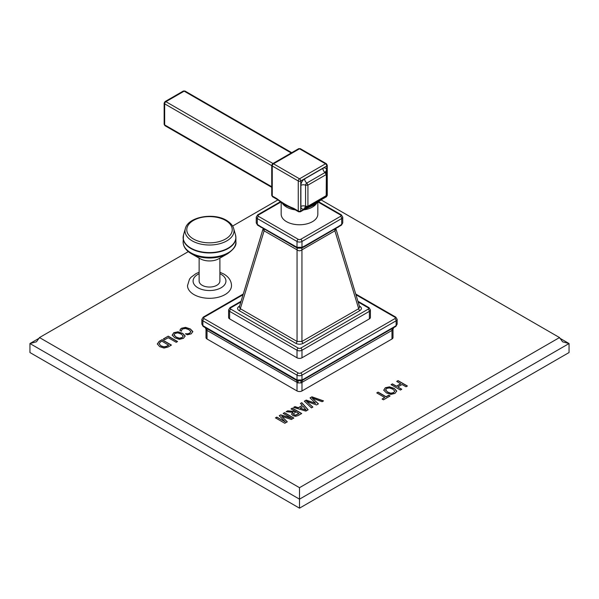 <?xml version="1.0" encoding="UTF-8"?>
<svg xmlns="http://www.w3.org/2000/svg" width="599" height="599" viewBox="0 0 599 599"><rect width="100%" height="100%" fill="white"/><g stroke="black" fill="none" stroke-linecap="round" stroke-linejoin="round"><path stroke-width="0.9" d="M400.724 383.727L396.448 386.19L392.42 383.869L391.072 384.648L400.402 390.031L401.757 389.253L397.811 386.976L402.079 384.513L406.025 386.789L407.372 386.011L398.043 380.62L396.695 381.398L400.724 383.892L396.448 386.355L392.42 384.034L391.214 384.73M401.607 389.335L397.811 386.976M407.23 386.093L398.043 380.792L396.838 381.488M188.311 251.632L39.489 337.559L299.5 487.676L559.511 337.559L321.057 199.886M277.943 199.886L232.599 226.063M389.5 386.842L385.307 387.755L383.727 390.181L386.445 392.922L390.922 394.404L395.018 393.363L396.688 390.997L394.247 388.414L389.5 386.842L385.307 387.927L383.727 390.346M396.703 391.237L394.247 388.586L389.5 387.014M378.111 392.128L376.764 392.907L384.73 397.511L382.095 399.031L383.457 399.818L390.076 395.999L388.714 395.205L386.078 396.733L378.111 392.128L376.906 392.989M311.929 396.823L310.057 397.901L315.636 403.329L306.224 400.11L304.359 401.188L311.435 407.882L312.85 407.065L306.456 401.3L316.542 404.931L318.413 403.853L312.116 398.036L322.105 401.719L323.52 400.903L311.929 396.823L310.17 398.006M301.784 402.678L300.451 403.449L302.3 405.403L298.347 407.687L294.948 406.624L293.585 407.41L305.879 411.086L308.148 409.776L301.784 402.678L300.548 403.554M292.349 408.121L291.002 408.9L295.696 411.61L287.685 410.817L286.127 411.715L293.001 412.359L291.571 414.029L293.001 415.684L295.517 416.327L298.152 415.549L301.686 413.512L292.349 408.121L291.144 408.982M284.503 412.659L293.832 418.042L291.346 419.472L281.747 416.365L287.28 421.823L284.795 423.261L275.465 417.87L276.82 417.091L285.274 421.898L279.239 415.691L280.721 414.837L291.541 418.282L283.147 413.437L284.503 412.659L283.297 413.52M181.512 331.18L181.699 329.929L182.673 328.971L185.473 328.462L188.872 329.675L190.759 331.509L189.808 333.096L187.779 333.778L185.473 333.74L187.322 334.804L191.238 333.838L192.818 331.524L190.347 328.963L185.63 327.376L181.527 328.237L180.284 329.338L179.992 330.573L181.512 331.097M192.841 331.809L190.347 329.136L185.63 327.541L181.527 328.402L180.284 329.502L179.992 330.745M190.759 331.509L190.796 331.891M177.955 331.809L173.77 332.715L172.183 335.141L174.901 337.881L179.378 339.363L183.474 338.323L185.143 335.957L182.71 333.381L177.955 331.809L173.77 332.887L172.183 335.305M185.166 336.196L182.71 333.546L177.955 331.973M177.544 341.527L168.214 336.144L163.347 338.952L164.71 339.738L168.229 337.709L176.196 342.306L177.544 341.527M162.067 339.685L159.147 341.378L157.327 343.938L159.708 346.649L164.021 348.056L168.027 347.023L171.404 345.076L162.067 339.685L159.147 341.542L157.327 344.103M199.13 272.246L196.053 273.563L190.946 277.344L189.486 279.209L187.517 285.603A21.991 12.699 0 0 0 193.964 294.581A21.991 12.699 0 0 0 217.931 297.336A21.991 12.699 0 0 0 231.506 285.603C231.364 280.864 228.833 277.015 223.906 274.072L219.893 272.246M393.004 329.315L393.004 337.559A3.519 2.029 180 0 1 391.978 338.997L301.986 390.945A3.519 2.029 180 0 1 297.014 390.945L207.022 338.997A3.519 2.029 180 0 1 205.996 337.559L205.996 329.315L206.333 330.019L297.98 382.933L301.02 382.933L392.667 330.019L393.745 327.556M299.5 487.676L299.5 499.169L569.05 343.541L559.548 338.053M559.511 337.559L562.558 341.804L569.05 343.541L569.05 352.541L299.5 508.169L29.95 352.541L29.95 343.541L299.5 499.169L299.5 508.169M39.489 337.559L36.442 341.804L29.95 343.541L39.452 338.053M394.681 391.334L393.655 392.577L390.885 393.236L387.665 392.068L385.531 389.822M394.644 391.14L393.655 392.742L390.885 393.408L387.665 392.24L385.531 389.912M385.591 390.271L386.52 388.459L389.365 387.92L392.772 389.125L394.644 390.967M384.73 397.511L382.237 399.114M389.934 396.081L388.714 395.377L386.078 396.897L378.111 392.3M315.636 403.329L306.224 400.282L304.472 401.293M312.738 407.125L306.456 401.3M318.301 403.913L312.116 398.036M323.34 401.008L311.929 396.987M302.3 405.403L298.347 407.859L294.948 406.788L293.78 407.47M308.051 409.836L301.784 402.85M306.067 410.023L300.114 408.241L303.251 406.429L306.067 410.023M306.067 409.851L300.114 408.241M295.696 411.61L287.685 410.981L286.374 411.745M293.001 412.359L291.571 414.179M301.537 413.595L292.349 408.293M298.968 413.669L295.487 415.279L294.116 414.942L293.278 413.999L295.958 411.768L298.968 413.669M298.968 413.505L295.487 415.114L294.116 414.77L293.278 413.767M291.541 418.282L280.721 415.002L279.344 415.803M285.274 421.898L276.82 417.256L275.615 417.952M287.176 421.891L281.747 416.365M293.682 418.124L284.503 412.823M190.759 331.681L189.808 333.261L187.779 333.942L185.473 333.905M183.137 336.294L182.111 337.537L179.348 338.195L176.128 337.027L173.995 334.781M183.107 336.099L182.111 337.701L179.348 338.368L176.128 337.2L173.987 334.871M174.047 335.23L174.975 333.418L177.828 332.879L181.227 334.085L183.107 335.927M168.214 336.144L163.49 339.034M177.401 341.61L168.214 336.309M171.254 345.159L162.067 339.858M168.686 345.069L166.619 346.259L163.976 346.836L160.936 345.795L159.169 343.863L160.352 342.074L161.932 341.168L168.686 345.234L166.619 346.432L163.976 347.001L160.936 345.96L159.154 343.736M199.13 258.117L199.13 281.051A10.378 5.99 0 0 0 205.539 286.592A10.378 5.99 0 0 0 216.853 285.289A10.378 5.99 0 0 0 219.893 281.051L219.893 258.117M200.261 258.761L191.388 253.729A25.854 14.923 180 0 0 227.635 253.729L218.762 258.761A13.193 7.615 180 0 1 200.261 258.761A13.193 7.615 180 0 1 200.178 258.716M243.082 294.708L204.124 317.208A1.76 1.018 0 0 0 204.124 318.646A1.76 1.018 120 0 0 202.874 320.794A3.519 2.029 0 0 1 201.848 319.357L201.848 324.074L203.218 325.856L297.014 379.961L301.986 379.961L304.06 378.89L394.052 326.934L396.126 325.609L397.152 324.074L397.152 319.357A3.519 2.029 0 0 1 396.126 320.794L396.126 325.609A1.76 0.824 52 0 1 395.961 326.275L397.152 324.074M392.667 330.019A5.279 4.238 45.8 0 1 393.453 327.87M301.02 382.933A5.279 1.468 68.8 0 1 301.155 380.957M297.98 382.933A5.279 1.468 111.2 0 0 297.845 380.957M204.124 318.646L298.257 372.99A1.76 1.018 120 0 0 297.014 375.146L297.014 379.961A1.76 1.176 110.5 0 0 297.628 380.882A1.76 1.176 110.5 0 0 297.898 380.934M298.257 372.99A1.76 1.018 0 0 0 300.743 372.99A1.76 1.018 60 0 1 301.986 375.146A3.519 2.029 0 0 1 297.014 375.146L202.874 320.794L202.874 325.609A1.76 0.824 128 0 0 203.039 326.275L201.848 324.074M206.333 330.019A5.279 4.238 134.2 0 0 205.547 327.87M300.743 372.99L394.876 318.646A1.76 1.018 60 0 1 396.126 320.794L301.986 375.146L301.986 379.961A1.76 1.176 69.5 0 1 301.372 380.882A1.76 1.176 69.5 0 1 301.102 380.934M229.627 318.885A3.519 2.029 180 0 1 228.593 317.448L228.593 309.9A3.519 2.029 0 0 0 229.627 311.338L297.014 350.243A3.519 2.029 0 0 0 301.986 350.243L369.373 311.338A3.519 2.029 0 0 0 370.407 309.9L370.407 317.448A3.519 2.029 180 0 1 369.373 318.885L301.986 357.79A3.519 2.029 180 0 1 297.014 357.79L229.627 318.885L229.627 311.338A1.76 1.018 120 0 1 230.87 309.181L298.257 348.094A1.76 1.018 0 0 0 300.743 348.094L368.13 309.181A1.76 1.018 0 0 0 368.13 307.751L358.135 301.978M239.622 306.037L239.098 306.344C237.062 307.759 237.062 309.174 239.098 310.589L295.824 343.339C298.272 344.515 300.728 344.515 303.176 343.339L359.902 310.589C361.938 309.174 361.938 307.759 359.902 306.344A1.76 1.018 -60 0 1 359.4 306.516M359.902 310.589A1.76 1.018 60 0 1 358.681 308.695L359.685 307.04M303.176 343.339A1.76 1.018 60 0 1 301.948 341.445L358.681 308.695L334.893 230.825L335.957 229.365M295.824 343.339A1.76 1.018 120 0 0 297.052 341.445L301.948 341.445L301.948 249.85A5.279 3.047 60 0 1 302.061 247.896M239.098 310.589A1.76 1.018 120 0 0 240.319 308.695L297.052 341.445L297.052 249.85C298.684 251.101 300.316 251.101 301.948 249.85L334.893 230.825A5.279 3.047 60 0 1 334.938 229.125M239.098 306.344A1.76 1.018 -120 0 0 239.6 306.516M239.315 307.04L240.319 308.695L264.107 230.825A5.279 3.047 120 0 0 264.062 229.125M263.043 229.365L264.107 230.825L297.052 249.85A5.279 3.047 120 0 0 296.939 247.896M280.909 202.028L258.528 214.951A1.76 1.018 0 0 0 258.528 216.381L298.257 239.323A1.76 1.018 0 0 0 300.743 239.323L340.472 216.381A1.76 1.018 60 0 1 341.715 218.538L341.715 224.37A1.76 0.966 -122.3 0 1 341.415 225.142L342.748 222.918L341.715 224.37L338.323 226.572L305.378 245.597A1.76 1.018 -120 0 1 305.011 246.399L301.559 248.151A1.76 1.063 -117.6 0 0 301.986 247.305L297.014 247.305L260.677 226.572L257.285 224.37L256.252 222.918L257.585 225.142A1.76 0.966 -57.7 0 1 257.285 224.37L257.285 218.538L297.014 241.472A3.519 2.029 0 0 0 301.986 241.472L341.715 218.538A3.519 2.029 0 0 0 342.748 217.1L342.748 222.933M301.559 248.151L297.441 248.151A1.76 1.063 -62.4 0 1 297.014 247.305L297.014 241.472A1.76 1.018 120 0 1 298.257 239.323M317.829 202.222L317.829 214.18A18.329 10.58 180 0 1 312.461 221.66A18.329 10.58 180 0 1 292.484 223.959A18.329 10.58 180 0 1 281.171 214.18L281.171 202.222M286.966 206.063L285.311 205.172M298.624 148.709A1.76 1.018 60 0 1 299.5 148.792A1.76 1.018 -60 0 1 300.376 148.709L298.624 148.709L272.62 163.722A1.76 1.018 -120 0 1 273.496 163.804L299.5 148.792L325.504 163.804A1.76 1.018 60 0 1 326.747 165.96A1.76 1.018 0 0 0 327.264 165.242L327.264 195.267A1.76 1.018 180 0 1 326.747 195.985A1.76 1.018 60 0 1 326.38 196.794L327.264 195.267M322.09 198.673L326.747 195.985L326.747 165.96L300.743 180.973L300.743 210.998A1.76 1.018 180 0 1 298.257 210.998A1.76 1.018 120 0 0 298.624 211.799L300.376 211.799A1.76 1.018 -120 0 0 300.743 210.998L313.741 204.544L322.09 198.673A1.76 1.018 60 0 1 321.723 199.482L313.382 205.352A1.76 1.018 60 0 1 313.314 205.382M305.4 208.31A1.76 1.018 60 0 1 305.041 209.111L313.382 205.352A1.76 1.018 60 0 0 313.741 204.544M300.376 148.709L326.38 163.722A1.76 1.018 120 0 0 325.504 163.804L299.5 178.816A1.76 1.018 120 0 0 298.257 180.973A1.76 1.018 0 0 0 300.743 180.973A1.76 1.018 -120 0 0 299.5 178.816L273.496 163.804A1.76 1.018 -60 0 0 272.253 165.96A1.76 1.018 0 0 1 271.736 165.242L272.62 163.722M298.624 211.799L293.959 209.111A1.76 1.018 -60 0 1 293.6 208.31C288.059 206.236 282.496 203.024 276.91 198.673L272.253 195.985L272.253 165.96L298.257 180.973L298.257 210.998L293.6 208.31M272.62 196.794A1.76 1.018 -60 0 1 272.253 195.985A1.76 1.018 180 0 1 271.736 195.267L272.62 196.794L277.277 199.482A1.76 1.018 -60 0 1 276.91 198.673M307.938 185.106L307.931 206.213L326.2 195.671L326.343 173.231M325.826 196.487L326.343 194.293M307.931 206.213L305.572 206.288A1.782 1.026 120 0 0 306.014 207.134L307.572 207.029L307.931 206.213M325.571 171.958L326.036 172.46A1.782 1.026 120 0 0 325.077 172.497L326.2 174.571L307.931 185.121L305.572 185.218L305.572 206.288A3.519 2.029 0 0 0 300.893 206.438L300.893 185.368A5.279 3.047 -60 0 1 304.621 178.899L322.868 168.371A5.279 3.047 -60 0 1 326.597 170.52L326.597 173.208M307.931 185.121L306.83 183.032A3.519 2.029 60 0 1 304.621 178.899M271.736 186.731L164.665 124.914A1.76 1.018 -60 0 0 165.025 125.715L164.148 124.195A1.76 1.018 0 0 0 164.665 124.914L164.665 103.844A1.76 1.018 -60 0 1 165.908 101.688L184.155 91.153A1.76 1.018 -60 0 1 185.031 91.07L183.272 91.07A1.76 1.018 60 0 1 184.155 91.153L291.226 152.977M164.148 124.195L164.148 103.125A1.76 1.018 0 0 0 164.665 103.844L271.736 165.661M183.272 91.07L165.025 101.605A1.76 1.018 60 0 1 165.908 101.688L272.987 163.512M199.13 273.706A16.42 9.479 180 0 0 197.902 287.76A16.42 9.479 0 0 0 221.121 287.76A16.42 9.479 0 0 0 221.121 274.349A16.42 9.479 180 0 0 219.893 273.706M227.635 253.729C233.857 249.281 236.612 245.388 235.901 242.026A26.393 15.237 180 0 1 219.608 256.102A26.393 15.237 180 0 1 190.849 252.8A26.393 15.237 0 0 1 183.122 242.026C183.316 246.736 186.019 250.599 191.231 253.632M183.234 236.32A26.393 15.237 0 0 0 183.122 237.721A26.393 15.237 0 0 0 190.849 248.495A26.393 15.237 180 0 0 219.608 251.797A26.393 15.237 180 0 0 235.901 237.721L235.497 234.89A26.341 15.207 180 0 1 221.563 250.906A26.341 15.207 180 0 1 190.886 248.136A26.341 15.207 0 0 1 183.526 234.89L183.122 242.026M235.789 236.32A26.393 15.237 180 0 1 235.901 237.721L235.901 242.026M233.677 228.556C233.393 227.306 232.202 223.884 226.489 220.35C213.596 212.353 188.086 216.778 185.346 228.556A24.499 14.144 0 0 0 192.189 240.873A24.499 14.144 180 0 0 220.717 243.449A24.499 14.144 180 0 0 233.677 228.556L235.497 234.89M225.583 220.447A22.725 13.118 180 0 1 225.583 239.001A22.725 13.118 180 0 1 193.44 239.001A22.725 13.118 0 0 1 193.44 220.447A22.725 13.118 0 0 1 225.583 220.447M392.674 328.297A5.279 3.047 60 0 0 391.978 330.401L391.978 338.997M302.682 380.253A5.279 3.047 60 0 0 301.986 382.357L301.986 390.945M296.318 380.253A5.279 3.047 120 0 1 297.014 382.357L297.014 390.945M206.326 328.297A5.279 3.047 120 0 1 207.022 330.401L207.022 338.997M394.876 318.646A1.76 1.018 0 0 0 394.876 317.208L355.918 294.708M394.876 317.208A1.76 1.018 -60 0 1 395.759 317.118L397.152 319.357M395.782 325.856A1.76 0.928 56.2 0 1 395.52 326.597L395.961 326.275M394.052 326.934A1.76 1.018 60 0 1 393.685 327.735A1.76 1.018 60 0 1 393.528 327.803M304.06 378.89A1.76 1.018 60 0 1 303.7 379.691A1.76 1.018 60 0 1 303.543 379.759M302.33 379.811A1.76 1.093 64.1 0 1 301.859 380.672A1.76 1.093 64.1 0 1 301.634 380.739M296.67 379.811A1.76 1.093 115.9 0 0 297.141 380.672A1.76 1.093 115.9 0 0 297.366 380.739M204.124 317.208A1.76 1.018 -120 0 0 203.241 317.118L243.306 293.989M203.218 325.856A1.76 0.928 123.8 0 0 203.48 326.597L205.315 327.735A1.76 1.018 120 0 0 205.472 327.803M204.948 326.934A1.76 1.018 120 0 0 205.315 327.735L295.3 379.691A1.76 1.018 120 0 0 295.457 379.759M294.94 378.89A1.76 1.018 120 0 0 295.3 379.691L297.636 380.889L301.851 380.679L395.52 326.597M368.13 307.751A1.76 1.018 -60 0 1 369.014 307.661L370.407 309.9M240.865 301.978L230.87 307.751A1.76 1.018 0 0 0 230.87 309.181M359.902 306.344L359.378 306.037M230.87 307.751A1.76 1.018 -120 0 0 229.986 307.661L241.083 301.252M298.257 348.094A1.76 1.018 120 0 0 297.014 350.243L297.014 357.79M300.743 348.094A1.76 1.018 60 0 1 301.986 350.243L301.986 357.79M368.13 309.181A1.76 1.018 60 0 1 369.373 311.338L369.373 318.885M337.978 227.373A1.76 1.018 -120 0 0 338.323 226.572M305.378 245.597L301.986 247.305L301.986 241.472A1.76 1.018 60 0 0 300.743 239.323M293.974 246.391A1.76 1.018 -60 0 1 293.622 245.597M261.022 227.373A1.76 1.018 -60 0 1 260.677 226.572M258.528 214.951A1.76 1.018 -120 0 0 257.652 214.861L280.467 201.683M340.472 216.381A1.76 1.018 0 0 0 340.472 214.951L318.091 202.028M340.472 214.951A1.76 1.018 -60 0 1 341.348 214.861L342.748 217.1M258.528 216.381A1.76 1.018 120 0 0 257.285 218.538A3.519 2.029 0 0 1 256.252 217.1L256.252 222.933M316.856 202.971A18.329 10.58 180 0 1 312.461 207.059A18.329 10.58 180 0 1 303.723 209.875M295.277 209.875A18.329 10.58 180 0 1 282.144 202.971M306.95 207.247L304.621 208.594A5.279 3.047 -60 0 1 300.893 206.438M325.571 171.861A3.519 2.029 180 0 1 326.597 170.52M305.273 207.029A3.519 2.029 -120 0 0 304.621 208.594M322.868 168.371A3.519 2.029 60 0 0 325.077 172.497L306.83 183.032A1.782 1.026 120 0 0 305.572 185.218A3.519 2.029 0 0 0 300.893 185.368M185.346 228.556L183.526 234.89M355.694 293.989L395.759 317.118M201.848 319.357L203.241 317.118M203.039 326.275L203.48 326.597M205.255 327.556L205.996 329.315M357.917 301.252L369.014 307.661M228.593 309.9L229.986 307.661M359.677 307.032L335.852 228.593M239.323 307.032L263.148 228.593M305.011 246.399L341.415 225.142M297.441 248.151L257.585 225.142M318.533 201.683L341.348 214.861M256.252 217.1L257.652 214.861M321.723 199.482L326.38 196.794M326.38 163.722L327.264 165.242M300.376 211.799L305.041 209.111M271.736 195.267L271.736 165.242M293.959 209.111L285.551 205.315L277.277 199.482M326.036 172.46L326.725 173.86L326.725 194.93L325.819 196.494L307.572 207.029M305.348 206.977L306.014 207.134M165.025 125.715L271.736 187.33M185.031 91.07L291.743 152.678M164.148 103.125L165.025 101.605"/></g></svg>

